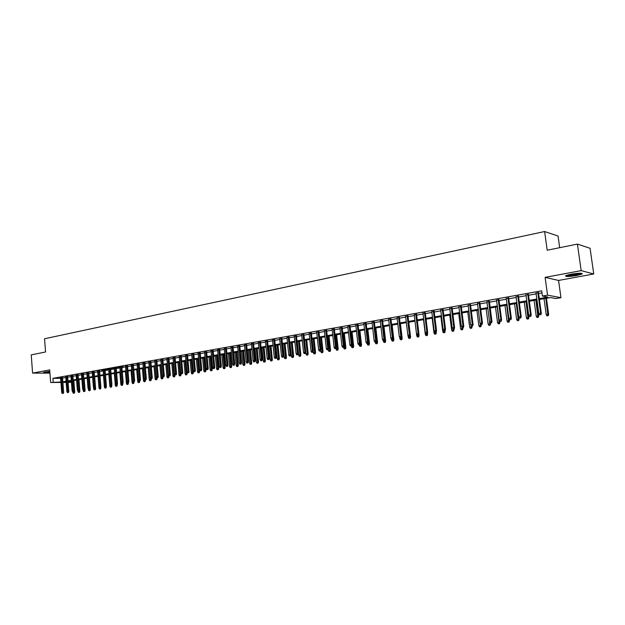 <?xml version="1.0" encoding="UTF-8"?>
<svg xmlns="http://www.w3.org/2000/svg" width="625" height="625" viewBox="0 0 625 625"><rect width="100%" height="100%" fill="white"/><g stroke="black" fill="none" stroke-linecap="round" stroke-linejoin="round"><path stroke-width="0.94" d="M49.812 371.359L43.664 372.312C43.617 372.711 45.695 372.75 49.891 372.438M576.57 275.555L582.062 274.055C582.789 272.906 579.148 272.945 571.125 274.188L565.711 275.672C565.016 276.82 568.633 276.781 576.57 275.555M71.438 382.312L68.117 382.375M559.68 247.688L558.055 236.039L544.625 231.539L44.562 338.766L45.547 351.984L31.25 354.891L32.578 373.102L49.945 373.141M544.625 231.539L547.203 250.219L577.414 244.094L590.062 248.281L593.75 273.992L581.18 270.633L545.117 277.367L547.555 295.148L560.953 297.672L555.914 298.539L550.539 297.555L539.422 299.492M545.117 277.367L558.562 280.445L593.75 273.992M558.562 280.445L560.953 297.672M577.414 244.094L581.18 270.633M62.523 377.594L60.602 377.914M67.68 376.672L65.75 377M72.891 375.75L70.953 376.078M78.141 374.812L76.195 375.141M83.438 373.867L81.484 374.203M88.781 372.914L86.828 373.25M94.172 371.953L92.211 372.297M99.617 370.984L97.648 371.328M103.109 370.102L104.359 385.469L106.352 385.289L105.086 369.758L101.766 370.344L103.133 370.352M108.641 369.117L109.906 384.547L111.906 384.367L110.625 368.766L107.281 369.359L108.664 369.367M116.602 384.5L116.039 384.594L117.156 384.492L116.602 384.5L116.523 383.453L117.516 383.445L116.211 367.766L112.859 368.367L114.219 368.125L115.508 383.617L116.523 383.453L115.234 367.945M119.859 367.375L121.156 382.68L123.172 382.508L121.859 366.758L118.484 367.359L119.883 367.375M127.57 366L125.57 366.359M133.32 364.977L131.305 365.336M139.117 363.945L137.102 364.305M144.969 362.898L142.945 363.258M150.883 361.844L148.844 362.211M156.844 360.781L154.805 361.148M162.867 359.711L160.82 360.078M168.945 358.625L166.891 358.992M175.078 357.531L173.016 357.898M181.273 356.43L179.203 356.797M187.523 355.312L185.453 355.688M193.844 354.188L191.758 354.562M200.219 353.055L198.125 353.43M206.656 351.906L204.555 352.281M213.164 350.75L211.055 351.125M219.727 349.578L217.609 349.953M226.359 348.398L224.234 348.773M233.055 347.203L230.922 347.578M239.82 346L237.68 346.375M246.656 344.781L244.508 345.164M253.555 343.547L251.398 343.93M260.531 342.305L258.367 342.695M267.578 341.047L265.398 341.438M274.688 339.781L272.508 340.172M281.883 338.5L279.695 338.891M289.148 337.203L286.945 337.594M296.484 335.898L294.281 336.289M303.906 334.578L301.688 334.969M311.398 333.242L309.18 333.633M318.977 331.891L316.742 332.289M326.633 330.523L324.391 330.922M334.375 329.148L332.125 329.547M342.195 327.75L339.938 328.156M350.102 326.344L347.836 326.75M358.094 324.922L355.82 325.32M366.18 323.477L363.891 323.883M374.344 322.023L372.055 322.43M382.609 320.547L380.305 320.961M390.961 319.062L388.648 319.477M399.406 317.555L397.086 317.969M407.945 316.031L405.617 316.445M416.586 314.492L414.25 314.914M425.32 312.938L422.977 313.359M434.156 311.359L431.805 311.781M443.102 309.766L440.734 310.188M452.141 308.156L449.766 308.578M461.289 306.531L458.898 306.953M470.547 304.875L468.148 305.305M479.906 303.211L477.5 303.641M489.383 301.523L486.969 301.953M498.977 299.812L496.547 300.242M508.68 298.078L506.242 298.516M518.5 296.328L516.055 296.766M528.445 294.562L525.984 295M539.297 298.602L547.984 297.086L542.398 296.055L541.688 290.836L52.914 378.344L60.633 378.32M62.562 378.102L65.797 377.523M67.719 377.188L70.992 376.602M72.93 376.258L76.234 375.672M78.18 375.328L81.531 374.727M83.477 374.383L86.867 373.781M88.82 373.43L92.25 372.82M94.211 372.477L97.688 371.859M99.656 371.508L103.172 370.883M105.148 370.531L108.703 369.898M110.688 369.547L114.289 368.906M116.281 368.555L119.922 367.906M121.922 367.547L125.609 366.891M127.617 366.539L131.352 365.875M133.359 365.516L137.148 364.844M139.164 364.484L142.992 363.805M145.016 363.445L148.891 362.75M150.93 362.391L154.852 361.695M156.891 361.328L160.867 360.625M162.914 360.258L166.938 359.547M168.992 359.18L173.062 358.453M175.125 358.086L179.25 357.359M181.32 356.984L185.5 356.242M187.578 355.875L191.812 355.125M193.891 354.75L198.18 353.992M200.273 353.617L204.609 352.844M206.711 352.477L211.109 351.695M213.211 351.32L217.664 350.523M219.781 350.148L224.289 349.352M226.414 348.969L230.984 348.156M233.109 347.781L237.742 346.961M239.875 346.578L244.563 345.742M246.711 345.359L251.461 344.516M253.617 344.133L258.422 343.281M260.594 342.898L265.461 342.031M267.633 341.641L272.57 340.766M274.75 340.375L279.758 339.492M281.945 339.102L287.016 338.195M289.211 337.805L294.344 336.898M296.555 336.5L301.758 335.578M303.969 335.18L309.242 334.242M311.469 333.852L316.812 332.898M319.047 332.5L324.461 331.539M326.703 331.141L332.195 330.164M334.438 329.766L340.008 328.773M342.266 328.375L347.906 327.375M350.172 326.969L355.891 325.953M358.164 325.547L363.961 324.516M366.25 324.109L372.125 323.07M374.422 322.656L380.375 321.602M382.68 321.188L388.727 320.117M391.031 319.703L397.164 318.617M399.484 318.203L405.695 317.102M408.023 316.688L414.328 315.562M416.664 315.148L423.055 314.016M425.406 313.594L431.883 312.445M434.242 312.023L440.812 310.859M443.18 310.438L449.844 309.25M452.227 308.828L458.984 307.625M461.375 307.203L468.234 305.984M470.633 305.555L477.594 304.32M480 303.891L487.055 302.633M489.477 302.203L496.641 300.93M499.062 300.5L506.336 299.211M508.773 298.773L516.148 297.461M518.594 297.031L526.078 295.695M528.539 295.258L536.133 293.906M538.602 293.469L541.969 292.875M538.508 292.766L536.039 293.203M121.883 366.758L123.258 366.773L121.875 367.016M116.227 367.766L117.609 367.773L116.234 368.023M110.625 368.766L112.008 368.773L110.648 369.016M105.07 369.758L106.453 369.766L105.102 370.008M60.945 382.43L50.648 382.516L49.703 369.898L32.578 373.102M50.648 382.516L60.914 382.008M52.914 378.344L53.195 382.062M542.398 296.055L547.555 295.148M66.164 382.391L62.891 382.422M66.125 381.867L65.516 381.977L66.133 381.969M68.086 381.953L71.406 381.93M536.953 299.922L529.344 301.242M526.883 301.672L519.391 302.977M516.938 303.406L509.555 304.688M507.117 305.109L499.836 306.383M497.406 306.805L490.234 308.047M487.812 308.469L480.742 309.703M478.336 310.125L471.367 311.336M468.969 311.75L462.102 312.945M459.711 313.367L452.938 314.539M450.562 314.953L443.883 316.117M441.516 316.531L434.938 317.672M432.578 318.086L426.086 319.219M423.734 319.625L417.336 320.734M415 321.148L408.688 322.242M406.359 322.648L400.141 323.734M397.812 324.133L391.68 325.203M389.367 325.609L383.32 326.656M381.016 327.062L375.047 328.102M372.75 328.5L366.867 329.523M364.578 329.922L358.773 330.93M356.5 331.328L350.773 332.328M348.508 332.719L342.859 333.703M340.594 334.094L335.023 335.062M332.773 335.461L327.281 336.414M325.039 336.805L319.609 337.75M317.375 338.141L312.031 339.07M309.805 339.453L304.523 340.375L305.984 354.016L307.305 353.797L305.852 340.141M302.305 340.758L297.094 341.664M294.891 342.055L289.75 342.945M287.547 343.328L282.477 344.211M280.281 344.594L275.273 345.469M273.094 345.844L268.148 346.703M265.977 347.086L261.102 347.93M258.93 348.312L254.117 349.148M251.961 349.523L247.211 350.352M245.055 350.727L240.367 351.539M238.227 351.914L233.594 352.719M231.461 353.094L226.891 353.891M224.766 354.258L220.25 355.039M218.133 355.414L213.68 356.188M211.57 356.555L207.172 357.32M205.062 357.688L200.727 358.445M198.625 358.805L194.336 359.555M192.25 359.914L188.016 360.656M185.938 361.016L181.758 361.742M179.688 362.102L175.555 362.82M173.492 363.18L169.414 363.891M167.359 364.25L163.328 364.953M161.281 365.305L157.305 366M155.258 366.352L151.336 367.039M149.297 367.391L145.422 368.07M143.391 368.422L139.555 369.086M137.539 369.438L133.75 370.102M131.742 370.445L128 371.102M126 371.445L122.305 372.094M120.305 372.438L116.656 373.078M114.664 373.422L111.062 374.047M109.078 374.391L105.516 375.016M103.539 375.359L100.016 375.969M98.047 376.312L94.57 376.922M92.609 377.258L89.172 377.859M87.219 378.195L83.82 378.789M81.875 379.125L78.523 379.711M76.578 380.047L73.266 380.625M71.328 380.961L68.055 381.531M62.844 381.789L66.078 381.227M68.008 380.891L71.281 380.32M73.219 379.984L76.531 379.406M78.469 379.062L81.82 378.477M83.773 378.141L87.164 377.547M89.125 377.203L92.555 376.602M94.516 376.258L97.992 375.656M99.961 375.312L103.484 374.695M105.461 374.352L109.023 373.727M111.008 373.383L114.609 372.75M116.602 372.406L120.25 371.766M122.242 371.422L125.937 370.773M127.945 370.422L131.68 369.773M133.695 369.422L137.484 368.758M139.5 368.406L143.336 367.734M145.359 367.383L149.242 366.703M151.273 366.352L155.203 365.664M157.242 365.312L161.219 364.617M163.266 364.258L167.297 363.555M169.352 363.195L173.43 362.484M175.492 362.125L179.625 361.398M181.695 361.039L185.875 360.312M187.953 359.945L192.188 359.211M194.273 358.844L198.562 358.094M200.656 357.727L205 356.969M207.102 356.602L211.5 355.836M213.609 355.469L218.062 354.688M220.18 354.32L224.695 353.531M226.82 353.164L231.391 352.359M233.523 351.992L238.156 351.18M240.297 350.805L244.984 349.992M247.133 349.617L251.883 348.781M254.047 348.406L258.859 347.57M261.023 347.188L265.898 346.336M268.078 345.961L273.016 345.094M275.195 344.711L280.203 343.836M282.398 343.453L287.469 342.57M289.664 342.188L294.805 341.289M297.016 340.906L302.227 339.992M304.438 339.609L309.719 338.688M311.945 338.297L317.297 337.359M319.531 336.977L324.953 336.023M327.195 335.633L332.688 334.672M334.938 334.281L340.508 333.312M342.773 332.914L348.414 331.93M350.688 331.531L356.406 330.531M358.688 330.133L364.492 329.125M366.773 328.727L372.656 327.695M374.953 327.297L380.922 326.258M383.227 325.852L389.273 324.797M391.586 324.391L397.719 323.32M400.039 322.914L406.258 321.828M408.594 321.422L414.898 320.32M417.242 319.914L423.633 318.797M425.984 318.383L432.469 317.25M434.836 316.844L441.414 315.695M443.781 315.281L450.453 314.109M452.836 313.695L459.602 312.516M461.992 312.102L468.859 310.898M471.258 310.477L478.227 309.266M480.633 308.844L487.703 307.609M490.125 307.188L497.289 305.938M499.719 305.508L507 304.242M509.438 303.812L516.82 302.523M519.273 302.094L526.766 300.789M529.227 300.359L536.828 299.031M540.555 314.633L539.531 314.805L540.93 314.688L540.625 313.195L538.797 313.5L535.992 292.867M537.812 292.547L540.625 313.195L541.297 313.289L538.461 292.43M540.93 314.688L541.297 313.289M538.797 313.5L539.531 314.805M546.922 315.836L548.289 315.719L546.922 315.836L546.195 314.555L548.656 314.352L546.453 298.266M547.93 315.672L545.828 298.375M546.195 314.555L544.031 298.688M548.656 314.352L548.289 315.719M581.016 273.227L576.094 274.633C571.461 275.422 568.289 275.648 566.578 275.305M568.125 274.844L579.391 273.219M565.891 275.578C568.164 275.828 571.68 275.547 576.438 274.727L581.758 273.297M49.844 371.789L44.977 371.938M47.93 371.523L49.812 371.391M44.5 372.039L49.852 371.859M530.438 316.297L529.438 316.469L530.82 316.352L530.508 314.875L528.703 315.172L525.938 294.664M527.742 294.344L530.508 314.875L531.195 314.969L528.398 294.227M530.82 316.352L531.195 314.969M528.703 315.172L529.438 316.469M520.453 317.945L519.461 318.109L520.836 317.992L520.516 316.531L518.727 316.82L516.008 296.43M517.789 296.117L520.516 316.531L521.211 316.617L518.453 296M520.836 317.992L521.211 316.617M518.727 316.82L519.461 318.109M510.578 319.57L509.602 319.734L510.977 319.617L510.641 318.164L508.875 318.453L506.195 298.188M507.953 297.867L510.641 318.164L511.352 318.25L508.633 297.75M510.977 319.617L511.352 318.25M508.875 318.453L509.602 319.734M500.828 321.18L499.859 321.336L501.227 321.227L500.883 319.781L499.141 320.07L496.508 299.914M498.242 299.602L500.883 319.781L501.602 319.867L498.93 299.484M501.227 321.227L501.602 319.867M499.141 320.07L499.859 321.336M536.953 317.461L538.312 317.352L536.953 317.461L536.227 316.188L538.68 315.984L536.508 300M537.945 317.305L535.875 300.109M536.227 316.188L534.094 300.414M538.68 315.984L538.312 317.352M527.102 319.07L528.453 318.961L527.102 319.07L526.383 317.805L528.82 317.609L526.68 301.703M528.078 318.914L526.031 301.82M526.383 317.805L524.273 302.125M528.82 317.609L528.453 318.961M517.359 320.664L518.711 320.555L517.359 320.664L516.648 319.406L519.078 319.203L518.766 316.891M518.328 320.508L516.312 303.508M516.648 319.406L514.57 303.812M519.078 319.203L518.711 320.555M507.734 322.234L509.078 322.125L507.734 322.234L507.031 320.984L509.445 320.789L509.219 319.062M508.695 322.078L506.703 305.188M507.031 320.984L504.984 305.484M509.445 320.789L509.078 322.125M488.828 325.328L490.164 325.219L488.828 325.328L488.133 324.094L489.812 323.812L486.93 301.625M490.242 322.922L491.602 322.812L490.242 322.922L489.523 321.664L491.977 321.461L489.344 301.195M491.195 322.766L488.641 301.32M491.602 322.812L491.977 321.461M498.227 323.789L499.563 323.68L498.227 323.789L497.523 322.547L499.93 322.352L499.781 321.195M499.172 323.641L497.211 306.836M497.523 322.547L495.508 307.133M499.93 322.352L499.563 323.68M481.672 324.336L480.727 324.492L482.086 324.375L481.672 324.336L481.719 322.953L480.023 323.234L477.461 303.312M479.156 303.008L481.719 322.953L482.461 323.031L479.867 302.883M482.086 324.375L482.461 323.031M480.023 323.234L480.727 324.492M489.766 325.172L490.406 322.945M488.133 324.094L486.148 308.766M490.531 323.891L490.164 325.219M472.266 325.883L471.336 326.039L472.68 325.93L472.312 324.516L470.625 324.789L468.109 304.984M469.781 304.68L472.312 324.516L473.062 324.586L470.5 304.555M472.68 325.93L473.062 324.586M470.625 324.789L471.336 326.039M479.539 326.844L480.867 326.734L479.539 326.844L478.844 325.617L481.234 325.422L481.117 324.531M480.461 326.695L480.297 323.734M478.844 325.617L476.891 310.375M481.234 325.422L480.867 326.734M462.969 327.422L462.047 327.57L463.391 327.461L462.969 327.422L463.008 326.055L461.344 326.328L458.859 306.633M460.516 306.336L463.008 326.055L463.766 326.125L461.25 306.203M463.391 327.461L463.766 326.125M461.344 326.328L462.047 327.57M470.352 328.352L471.68 328.234L470.352 328.352L469.664 327.125L472.047 326.93L471.93 326.055M471.266 328.195L471.172 325.75M469.664 327.125L467.742 311.969M472.047 326.93L471.68 328.234M453.781 328.93L452.867 329.086L454.203 328.969L453.781 328.93L453.812 327.578L452.172 327.852L449.727 308.258M451.359 307.969L453.812 327.578L454.578 327.648L452.102 307.836M454.203 328.969L454.578 327.648M452.172 327.852L452.867 329.086M461.273 329.828L462.594 329.719L461.273 329.828L460.594 328.617L462.961 328.414L462.852 327.547M462.18 329.688L462.117 327.578M460.594 328.617L458.695 313.539M462.961 328.414L462.594 329.719M444.695 330.43L443.797 330.578L445.125 330.469L444.695 330.43L444.727 329.078L443.102 329.352L440.688 309.875M442.312 309.586L444.727 329.078L445.5 329.148L443.062 309.453M445.125 330.469L445.5 329.148M443.102 329.352L443.797 330.578M452.305 331.297L453.609 331.188L452.305 331.297L451.617 330.094L453.977 329.891L453.875 329.023M453.195 331.156L453.141 329.109M451.617 330.094L449.75 315.094M453.977 329.891L453.609 331.188M435.719 331.906L434.828 332.055L436.156 331.945L435.719 331.906L435.742 330.57L434.141 330.836L431.766 311.469M433.359 311.18L435.742 330.57L436.531 330.633L434.117 311.047M436.156 331.945L436.531 330.633M434.141 330.836L434.828 332.055M443.43 332.75L444.734 332.641L443.43 332.75L442.75 331.547L445.102 331.352L444.992 330.492M444.312 332.602L444.258 330.609M442.75 331.547L440.906 316.633M445.102 331.352L444.734 332.641M426.844 333.375L425.961 333.516L427.281 333.406L426.844 333.375L426.867 332.039L425.273 332.305L422.938 313.039M424.516 312.758L426.867 332.039L427.656 332.102L425.281 312.625M427.281 333.406L427.656 332.102M425.273 332.305L425.961 333.516M434.656 334.18L435.953 334.07L434.656 334.18L433.984 332.984L436.32 332.789L436.195 331.789M435.523 334.039L435.469 332.055M433.984 332.984L432.164 318.156M436.32 332.789L435.953 334.07M418.062 334.82L417.195 334.961L418.508 334.852L418.062 334.82L418.086 333.492L416.516 333.758L414.211 314.594M415.773 314.32L418.086 333.492L418.891 333.555L416.547 314.18M418.508 334.852L418.891 333.555M416.516 333.758L417.195 334.961M425.977 335.602L427.273 335.492L425.977 335.602L425.312 334.414L427.641 334.219L427.469 332.773M426.844 335.461L426.781 333.492M425.312 334.414L423.516 319.664M427.641 334.219L427.273 335.492M409.391 336.25L408.531 336.391L409.836 336.281L409.391 336.25L409.406 334.93L407.852 335.188L405.578 316.141M407.125 315.859L409.406 334.93L410.219 334.992L407.906 315.719M409.836 336.281L410.219 334.992M407.852 335.188L408.531 336.391M417.398 337L418.687 336.891L417.398 337L416.734 335.82L419.055 335.625L418.828 333.75M418.25 336.867L418.195 334.906M416.734 335.82L414.969 321.148M419.055 335.625L418.687 336.891M400.812 337.664L399.961 337.805L401.266 337.695L400.812 337.664L400.82 336.352L399.289 336.609L397.047 317.656M398.578 317.383L400.82 336.352L401.641 336.414L399.367 317.242M401.266 337.695L401.641 336.414M399.289 336.609L399.961 337.805M408.914 338.391L410.203 338.281L408.914 338.391L408.258 337.211L410.57 337.016L408.797 322.227M409.758 338.25L409.695 336.305M408.258 337.211L408.055 335.555M410.57 337.016L410.203 338.281M392.328 339.062L391.484 339.195L392.789 339.086L392.328 339.062L392.336 337.758L390.82 338.016L388.609 319.164M390.125 318.898L392.336 337.758L393.164 337.812L390.922 318.75M392.789 339.086L393.164 337.812M390.82 338.016L391.578 339.953L393.062 339.711L392.93 338.602M400.523 339.758L401.805 339.656L400.523 339.758L399.867 338.594L402.172 338.398L400.43 323.68M401.359 339.625L401.289 337.617M399.867 338.594L399.727 337.391M402.172 338.398L401.805 339.656M383.938 340.445L383.109 340.578L384.406 340.469L383.938 340.445L383.945 339.148L382.445 339.398L380.266 320.656M381.766 320.383L383.945 339.148L384.781 339.203L382.57 320.242M384.406 340.469L384.781 339.203M382.445 339.398L383.109 340.578M393.055 340.984L392.227 341.117L393.5 341.008L393.055 340.984L393.062 339.711L393.867 339.758L392.148 325.125M392.227 341.117L391.578 339.953M393.867 339.758L393.5 341.008M375.648 341.812L374.82 341.945L376.109 341.836L375.648 341.812L375.648 340.523L374.164 340.773L372.016 322.125M373.5 321.859L375.648 340.523L376.484 340.57L374.312 321.719M376.109 341.836L376.484 340.57M374.164 340.773L374.82 341.945M384.016 342.461L385.289 342.352L384.016 342.461L383.367 341.305L385.656 341.109L383.961 326.547M384.836 342.328L384.664 339.578M383.367 341.305L383.289 340.594M385.656 341.109L385.289 342.352M367.438 343.164L366.625 343.297L367.914 343.188L367.438 343.164L367.438 341.883L365.977 342.125L363.859 323.578M365.32 323.32L367.438 341.883L368.289 341.93L366.141 323.172M367.914 343.188L368.289 341.93M365.977 342.125L366.625 343.297M375.898 343.789L377.164 343.68L375.898 343.789L375.258 342.633L377.531 342.445L375.859 327.961M376.703 343.656L375.062 328.094M375.258 342.633L375.18 341.969M377.531 342.445L377.164 343.68M359.328 344.5L358.523 344.633L359.797 344.523L359.328 344.5L359.32 343.227L357.875 343.469L355.789 325.023M357.234 324.766L359.32 343.227L360.18 343.273L358.062 324.617M359.797 344.523L360.18 343.273M357.875 343.469L358.523 344.633M367.867 345.102L369.125 344.992L367.867 345.102L367.227 343.953L369.492 343.766L367.844 329.352M368.664 344.969L367.039 329.492M367.227 343.953L367.156 343.312M369.492 343.766L369.125 344.992M351.297 345.82L350.5 345.953L351.781 345.844L351.297 345.82L351.297 344.562L349.859 344.797L347.805 326.445M349.234 326.188L351.297 344.562L352.156 344.602L350.07 326.039M351.781 345.844L352.156 344.602M349.859 344.797L350.5 345.953M359.922 346.398L361.172 346.289L359.922 346.398L359.281 345.258L361.539 345.07L359.914 330.734M360.711 346.266L359.102 330.875M359.281 345.258L359.211 344.617M361.539 345.07L361.172 346.289M343.359 347.133L342.57 347.258L343.844 347.148L343.359 347.133L343.352 345.875L341.93 346.109L339.906 327.852M341.32 327.602L343.352 345.875L344.219 345.914L342.164 327.453M343.844 347.148L344.219 345.914M341.93 346.109L342.57 347.258M352.055 347.68L353.305 347.578L352.055 347.68L351.43 346.547L353.672 346.359L352.07 332.102M352.844 347.555L351.25 332.242M351.43 346.547L351.352 345.914M353.672 346.359L353.305 347.578M335.508 348.422L334.727 348.555L335.992 348.445L335.508 348.422L335.492 347.18L334.094 347.406L332.094 329.25M333.492 329L335.492 347.18L336.367 347.219L334.336 328.852M335.992 348.445L336.367 347.219M334.094 347.406L334.727 348.555M344.281 348.953L345.523 348.844L344.281 348.953L343.648 347.828L345.891 347.633L344.305 333.453M345.055 348.828L343.484 333.594M343.648 347.828L343.578 347.195M345.891 347.633L345.523 348.844M327.734 349.703L326.969 349.828L328.227 349.727L327.734 349.703L327.727 348.461L326.336 348.695L324.359 330.625M325.75 330.383L327.727 348.461L328.602 348.5L326.602 330.227M328.227 349.727L328.602 348.5M326.336 348.695L326.969 349.828M336.586 350.211L337.82 350.109L336.586 350.211L335.961 349.094L338.188 348.898L336.625 334.789M337.352 350.086L335.797 334.93M335.961 349.094L335.891 348.461M338.188 348.898L337.82 350.109M320.055 350.969L319.289 351.094L320.539 350.992L320.055 350.969L320.031 349.734L318.656 349.969L316.711 331.992M318.086 331.75L320.031 349.734L320.914 349.773L318.945 331.594M320.539 350.992L320.914 349.773M318.656 349.969L319.289 351.094M328.969 351.453L330.203 351.352L328.969 351.453L328.344 350.344L330.57 350.148L329.031 336.109M329.727 351.336L328.195 336.258M328.344 350.344L328.266 349.594M330.57 350.148L330.203 351.352M312.445 352.227L311.688 352.352L312.938 352.242L312.445 352.227L312.422 351L311.062 351.227L309.148 333.344M310.5 333.102L312.422 351L313.312 351.031L311.367 332.945M312.938 352.242L313.312 351.031M311.062 351.227L311.688 352.352M321.43 352.688L322.664 352.586L321.43 352.688L320.812 351.578L323.031 351.391L321.508 337.422M322.18 352.562L320.664 337.562M320.812 351.578L320.695 350.484M323.031 351.391L322.664 352.586M304.922 353.461L304.172 353.586L305.414 353.484L304.922 353.461L304.898 352.242L303.547 352.469L301.656 334.68M303 334.438L304.898 352.242L305.789 352.273L303.875 334.281M305.414 353.484L305.789 352.273M303.547 352.469L304.172 353.586M313.977 353.906L315.195 353.805L313.977 353.906L313.359 352.805L315.562 352.617L314.07 338.711M314.719 353.789L313.219 338.859M313.359 352.805L313.211 351.375M315.562 352.617L315.195 353.805M297.477 354.695L296.734 354.812L297.977 354.711L297.477 354.695L297.445 353.477L296.117 353.703L294.25 336M295.578 335.766L297.445 353.477L298.344 353.508L296.453 335.609M297.977 354.711L298.344 353.508M296.117 353.703L296.734 354.812M307.328 354.992L306.594 355.117L307.812 355.008L307.328 354.992L307.305 353.797L308.18 353.828L306.703 339.992M306.594 355.117L305.984 354.016M308.18 353.828L307.812 355.008M290.102 355.906L289.375 356.023L290.609 355.922L290.102 355.906L290.078 354.703L288.758 354.922L286.922 337.312M288.234 337.078L290.078 354.703L290.977 354.727L289.117 336.914M290.609 355.922L290.977 354.727M288.758 354.922L289.375 356.023M299.289 356.305L300.5 356.203L299.289 356.305L298.68 355.219L300.867 355.031L299.414 341.266M300.016 356.188L298.555 341.414M298.68 355.219L297.25 341.641M300.867 355.031L300.5 356.203M282.812 357.109L282.086 357.227L283.32 357.125L282.812 357.109L282.781 355.906L281.477 356.125L279.664 338.602M280.961 338.375L282.781 355.906L283.688 355.938L281.852 338.211M283.32 357.125L283.688 355.938M281.477 356.125L282.086 357.227M292.055 357.492L293.266 357.383L292.055 357.492L291.453 356.406L293.633 356.219L292.195 342.523M292.773 357.375L291.336 342.672M291.453 356.406L290.039 342.898M293.633 356.219L293.266 357.383M275.594 358.297L274.875 358.414L276.102 358.312L275.594 358.297L275.562 357.102L274.273 357.32L272.484 339.883M273.766 339.656L275.562 357.102L276.477 357.133L274.664 339.492M276.102 358.312L276.477 357.133M274.273 357.32L274.875 358.414M284.898 358.656L286.109 358.555L284.898 358.656L284.305 357.578L286.469 357.391L285.055 343.766M285.609 358.539L284.188 343.914M284.305 357.578L282.906 344.141M286.469 357.391L286.109 358.555M268.453 359.477L267.742 359.594L268.961 359.484L268.453 359.477L268.414 358.289L267.141 358.5L265.375 341.156M266.648 340.93L268.414 358.289L269.336 358.312L267.547 340.766M268.961 359.484L269.336 358.312M267.141 358.5L267.742 359.594M277.812 359.82L279.016 359.711L277.812 359.82L277.219 358.742L279.383 358.555L277.984 344.992M278.523 359.703L277.109 345.148M277.219 358.742L275.844 345.367M279.383 358.555L279.016 359.711M261.383 360.641L260.68 360.758L261.891 360.648L261.383 360.641L261.344 359.461L260.078 359.672L258.336 342.406M259.602 342.188L261.344 359.461L262.266 359.484L260.5 342.023M261.891 360.648L262.266 359.484M260.078 359.672L260.68 360.758M270.805 360.961L272 360.859L270.805 360.961L270.211 359.891L272.367 359.703L270.984 346.211M271.5 360.852L270.102 346.367M270.211 359.891L268.852 346.586M272.367 359.703L272 360.859M254.383 361.797L253.688 361.906L254.898 361.805L254.383 361.797L254.344 360.617L253.094 360.828L251.375 343.648M252.625 343.43L254.344 360.617L255.273 360.641L253.531 343.266M254.898 361.805L255.273 360.641M253.094 360.828L253.688 361.906M263.859 362.102L265.055 361.992L263.859 362.102L263.273 361.031L265.414 360.844L264.055 347.422M264.547 361.984L263.172 347.57M263.273 361.031L261.93 347.789M265.414 360.844L265.055 361.992M247.453 362.938L246.766 363.047L247.977 362.945L247.453 362.938L247.414 361.766L246.172 361.977L244.477 344.883M245.719 344.664L247.414 361.766L248.344 361.789L246.625 344.5M247.977 362.945L248.344 361.789M246.172 361.977L246.766 363.047M256.984 363.219L258.172 363.117L256.984 363.219L256.398 362.164L258.539 361.977L257.195 348.609M257.672 363.109L256.305 348.766M256.398 362.164L255.078 348.984M258.539 361.977L258.172 363.117M240.594 364.062L239.914 364.18L241.117 364.07L240.594 364.062L240.555 362.906L239.328 363.109L237.656 346.102M238.875 345.883L240.555 362.906L241.492 362.922L239.797 345.719M241.117 364.07L241.492 362.922M239.328 363.109L239.914 364.18M250.18 364.336L251.359 364.234L250.18 364.336L249.594 363.281L251.727 363.094L250.398 349.797M250.859 364.227L249.508 349.953M249.594 363.281L248.289 350.164M251.727 363.094L251.359 364.234M233.805 365.188L233.133 365.297L234.328 365.188L233.805 365.188L233.758 364.031L232.547 364.234L230.898 347.305M232.109 347.086L233.758 364.031L234.703 364.047L233.031 346.922M234.328 365.188L234.703 364.047M232.547 364.234L233.133 365.297M243.438 365.438L244.617 365.336L243.438 365.438L242.859 364.383L244.984 364.203L243.672 350.969M244.109 365.328L242.781 351.125M242.859 364.383L241.57 351.328M244.984 364.203L244.617 365.336M227.086 366.289L226.414 366.398L227.609 366.297L227.086 366.289L227.039 365.141L225.836 365.344L224.211 348.5M225.406 348.281L227.039 365.141L227.984 365.156L226.328 348.117M227.609 366.297L227.984 365.156M225.836 365.344L226.414 366.398M236.766 366.523L237.945 366.422L236.766 366.523L236.195 365.484L238.305 365.297L237.016 352.125M237.43 366.414L236.117 352.281M236.195 365.484L234.922 352.492M238.305 365.297L237.945 366.422M220.43 367.391L219.766 367.5L220.961 367.391L220.43 367.391L220.383 366.25L219.188 366.445L217.586 349.68M218.773 349.469L220.383 366.25L221.328 366.258L219.703 349.305M220.961 367.391L221.328 366.258M219.188 366.445L219.766 367.5M230.164 367.609L231.328 367.5L230.164 367.609L229.586 366.57L231.695 366.383L230.422 353.273M230.82 367.5L229.516 353.43M229.586 366.57L228.336 353.633M231.695 366.383L231.328 367.5M213.844 368.477L213.188 368.586L214.367 368.477L213.844 368.477L213.789 367.336L212.609 367.531L211.023 350.852M212.203 350.641L213.789 367.336L214.742 367.352L213.133 350.477M214.367 368.477L214.742 367.352M212.609 367.531L213.188 368.586M223.617 368.672L224.781 368.57L223.617 368.672L223.047 367.641L225.148 367.461L223.891 354.406M224.266 368.57L222.977 354.57M223.047 367.641L221.812 354.773M225.148 367.461L224.781 368.57M207.32 369.547L206.672 369.656L207.844 369.555L207.32 369.547L207.266 368.422L206.094 368.609L204.531 352.008M205.695 351.805L207.266 368.422L208.219 368.43L206.633 351.633M207.844 369.555L208.219 368.43M206.094 368.609L206.672 369.656M217.141 369.734L218.297 369.633L217.141 369.734L216.57 368.703L218.664 368.523L217.422 355.539M217.781 369.633L216.508 355.695M216.57 368.703L215.352 355.898M218.664 368.523L218.297 369.633M200.859 370.617L200.211 370.719L201.391 370.617L200.859 370.617L200.797 369.492L199.641 369.68L198.102 353.156M199.258 352.953L200.797 369.492L201.758 369.5L200.195 352.781M201.391 370.617L201.758 369.5M199.641 369.68L200.211 370.719M210.719 370.781L211.875 370.68L210.719 370.781L210.156 369.758L212.242 369.578L211.016 356.648M211.359 370.68L210.102 356.812M210.156 369.758L208.953 357.008M212.242 369.578L211.875 370.68M194.461 371.672L193.82 371.773L194.992 371.672L194.461 371.672L194.398 370.547L193.25 370.742L191.734 354.289M192.875 354.086L194.398 370.547L195.359 370.555L193.82 353.922M194.992 371.672L195.359 370.555M193.25 370.742L193.82 371.773M204.367 371.82L205.516 371.719L204.367 371.82L203.805 370.805L205.875 370.625L204.664 357.758M205 371.719L203.75 357.914M203.805 370.805L202.617 358.109M205.875 370.625L205.516 371.719M188.125 372.711L187.492 372.82L188.656 372.711L188.125 372.711L188.062 371.602L186.93 371.789L185.422 355.422M186.555 355.219L188.062 371.602L189.023 371.602L187.5 355.047M188.656 372.711L189.023 371.602M186.93 371.789L187.492 372.82M198.07 372.852L199.219 372.75L198.07 372.852L197.508 371.836L199.578 371.656L198.383 358.852M198.695 372.75L197.461 359.008M197.508 371.836L196.336 359.203M199.578 371.656L199.219 372.75M181.844 373.75L181.219 373.852L182.383 373.75L181.844 373.75L181.781 372.641L180.664 372.828L179.18 356.531M180.297 356.336L181.781 372.641L182.75 372.641L181.25 356.164M182.383 373.75L182.75 372.641M180.664 372.828L181.219 373.852M191.836 373.867L192.977 373.773L191.836 373.867L191.281 372.859L193.336 372.68L192.156 359.93M192.453 373.766L191.234 360.094M191.281 372.859L190.117 360.289M193.336 372.68L192.977 373.773M175.633 374.773L175.016 374.875L176.172 374.773L175.633 374.773L175.57 373.672L174.453 373.852L172.992 357.633M174.102 357.438L175.57 373.672L176.539 373.672L175.055 357.266M176.172 374.773L176.539 373.672M174.453 373.852L175.016 374.875M185.656 374.883L186.797 374.781L185.656 374.883L185.102 373.875L187.156 373.695L186.992 371.906M186.273 374.781L185.062 361.164M185.102 373.875L183.961 361.359M187.156 373.695L186.797 374.781M169.477 375.789L168.859 375.883L170.016 375.789L169.477 375.789L169.406 374.688L168.305 374.875L166.867 358.727M167.961 358.531L169.406 374.688L170.383 374.688L168.922 358.367M170.016 375.789L170.383 374.688M168.305 374.875L168.961 376.68L168.602 377.75L167.469 377.852L168.602 377.75M179.539 375.883L180.672 375.781L179.539 375.883L178.992 374.883L181.031 374.703L180.906 373.266M180.148 375.781L178.953 362.234M178.992 374.883L177.859 362.422M181.031 374.703L180.672 375.781M163.375 376.789L162.773 376.891L163.922 376.789L163.375 376.789L163.312 375.703L162.219 375.883L160.797 359.812M161.883 359.617L163.312 375.703L164.281 375.703L162.844 359.445M163.922 376.789L164.281 375.703M162.219 375.883L162.773 376.891M173.477 376.867L174.609 376.773L173.477 376.867L172.93 375.875L174.969 375.695L174.867 374.609M174.078 376.773L172.898 363.281M172.93 375.875L171.812 363.477M174.969 375.695L174.609 376.773M157.336 377.789L156.734 377.883L157.883 377.781L157.336 377.789L157.266 376.703L156.188 376.883L154.781 360.883M155.859 360.695L157.266 376.703L158.242 376.703L156.82 360.523M157.883 377.781L158.242 376.703M156.188 376.883L156.734 377.883M167.469 377.852L166.93 376.859L168.008 376.688L166.898 364.328M168.07 377.758L168.008 376.688L168.961 376.68M166.93 376.859L165.828 364.516M151.352 378.773L150.758 378.867L151.898 378.773L151.352 378.773L151.281 377.695L150.211 377.867L148.828 361.945M149.891 361.758L151.281 377.695L152.266 377.688L150.859 361.586M151.898 378.773L152.266 377.688M150.211 377.867L150.758 378.867M161.523 378.828L162.648 378.727L161.523 378.828L160.984 377.836L163 377.656L162.938 376.891M162.117 378.727L160.961 365.359M160.984 377.836L159.898 365.547M163 377.656L162.648 378.727M145.43 379.75L144.836 379.844L145.969 379.742L145.43 379.75L145.352 378.672L144.289 378.852L142.922 363M143.984 362.812L145.352 378.672L146.336 378.672L144.945 362.641M145.969 379.742L146.336 378.672M144.289 378.852L144.836 379.844M155.625 379.789L156.75 379.688L155.625 379.789L155.094 378.805L157.102 378.625L157.039 377.883M156.211 379.695L155.07 366.391M155.094 378.805L154.016 366.57M157.102 378.625L156.75 379.688M139.555 380.719L138.969 380.812L140.102 380.711L139.555 380.719L139.477 379.648L138.43 379.82L137.078 364.047M138.125 363.859L139.477 379.648L140.469 379.641L139.094 363.688M140.102 380.711L140.469 379.641M138.43 379.82L138.969 380.812M149.789 380.742L150.906 380.641L149.789 380.742L149.25 379.766L151.258 379.586L151.195 378.867M150.367 380.648L149.234 367.406M149.25 379.766L148.195 367.586M151.258 379.586L150.906 380.641M133.734 381.672L133.156 381.773L134.281 381.672L133.734 381.672L133.664 380.609L132.617 380.781L131.281 365.078M132.32 364.891L133.664 380.609L134.648 380.609L133.297 364.719M134.281 381.672L134.648 380.609M132.617 380.781L133.156 381.773M144 381.688L145.109 381.594L144 381.688L143.469 380.719L145.469 380.539L145.406 379.836M144.578 381.594L144.375 379M143.469 380.719L142.422 368.586M145.469 380.539L145.109 381.594M127.969 382.625L127.398 382.719L128.523 382.617L127.969 382.625L127.898 381.57L126.859 381.734L125.547 366.102M126.578 365.922L127.898 381.57L128.883 381.562L127.547 365.742M128.523 382.617L128.883 381.562M126.859 381.734L127.398 382.719M138.266 382.625L139.375 382.531L138.266 382.625L137.734 381.656L139.727 381.484L139.672 380.781M138.836 382.531L138.656 380.242M137.734 381.656L136.703 369.586M139.727 381.484L139.375 382.531M122.258 383.562L121.695 383.656L122.812 383.562L122.258 383.562L120.883 366.938M122.812 383.562L123.172 382.508M121.156 382.68L121.695 383.656M132.586 383.555L133.688 383.453L132.586 383.555L132.055 382.586L134.047 382.414L133.984 381.719M133.148 383.461L132.992 381.477M132.055 382.586L131.039 370.57M134.047 382.414L133.688 383.453M117.156 384.492L117.516 383.445M115.508 383.617L116.039 384.594M126.953 384.477L128.055 384.375L126.953 384.477L126.43 383.516L128.406 383.336L128.352 382.648M127.516 384.383L127.383 382.695M126.43 383.516L125.422 371.547M128.406 383.336L128.055 384.375M110.992 385.422L110.438 385.516L111.547 385.414L110.992 385.422L109.641 368.938M111.547 385.414L111.906 384.367M109.906 384.547L110.438 385.516M121.375 385.383L122.469 385.289L121.375 385.383L120.852 384.43L122.82 384.258L122.766 383.57M121.93 385.297L121.805 383.656M120.852 384.43L119.859 372.516M122.82 384.258L122.469 385.289M105.438 386.336L104.883 386.43L105.992 386.328L105.438 386.336L104.102 369.93M105.992 386.328L106.352 385.289M104.359 385.469L104.883 386.43M115.844 386.289L116.938 386.195L115.844 386.289L115.32 385.336L117.289 385.164L117.219 384.312M116.391 386.203L116.266 384.586M115.32 385.336L114.344 373.477M117.289 385.164L116.938 386.195M99.93 387.25L100.484 387.242L99.93 387.25L99.844 386.211L98.859 386.375L97.625 371.086M98.609 370.906L99.844 386.211L100.844 386.203L99.594 370.734M100.484 387.242L100.844 386.203L100.625 388.859L99.547 388.953L100.625 388.859M98.859 386.375L99.383 387.336M110.359 387.188L111.445 387.086L110.359 387.188L109.844 386.242L111.805 386.062L111.711 384.945M110.906 387.094L110.781 385.508M109.844 386.242L108.875 374.43M111.805 386.062L111.445 387.086M94.477 388.148L95.031 388.141L94.477 388.148L94.391 387.117L93.414 387.281L92.195 372.055M93.164 371.883L94.391 387.117L95.391 387.102L94.156 371.711M95.031 388.141L95.391 387.102M93.414 387.281L93.93 388.234M104.93 388.078L106.016 387.977L104.93 388.078L104.414 387.133L106.367 386.961L106.25 385.578M105.469 387.984L105.344 386.422M104.414 387.133L103.461 375.375M106.367 386.961L106.016 387.977M89.062 389.039L89.625 389.031L89.062 389.039L88.977 388.016L88.008 388.172L86.805 373.016M87.773 372.844L88.977 388.016L89.984 388L88.758 372.672M89.625 389.031L89.984 388M88.008 388.172L88.523 389.125M99.547 388.953L99.031 388.016L100 387.859L99.953 387.328M100.078 388.867L100 387.859L100.977 387.844M99.031 388.016L98.906 386.461M83.703 389.922L84.266 389.914L83.703 389.922L83.617 388.898L82.656 389.062L81.469 373.969M82.43 373.797L83.617 388.898L84.625 388.891L83.414 373.633M84.266 389.914L84.625 388.891M82.656 389.062L83.172 390.008M94.203 389.828L95.281 389.734L94.203 389.828L93.695 388.891L95.633 388.719L94.688 376.898M94.734 389.742L94.609 388.203M93.695 388.891L93.594 387.617M95.633 388.719L95.281 389.734M78.391 390.797L78.953 390.789L78.391 390.797L78.305 389.781L77.352 389.938L76.18 374.914M77.125 374.742L78.305 389.781L79.312 389.766L78.117 374.578M78.953 390.789L79.312 389.766M77.352 389.938L77.859 390.883M88.914 390.695L89.984 390.594L88.914 390.695L88.406 389.758L90.336 389.586L89.398 377.82M89.445 390.602L89.312 389.078M88.406 389.758L88.328 388.766M90.336 389.586L89.984 390.594M73.125 391.664L73.688 391.656L73.125 391.664L73.039 390.656L72.094 390.812L70.938 375.844M71.875 375.68L73.039 390.656L74.047 390.641L72.867 375.516M73.688 391.656L74.047 390.641M72.094 390.812L72.602 391.75M83.672 391.547L84.742 391.453L83.672 391.547L83.164 390.625L85.086 390.453L84.164 378.727M84.195 391.461L84.062 389.945M83.164 390.625L83.109 389.891M85.086 390.453L84.742 391.453M67.906 392.523L68.469 392.516L67.906 392.523L67.812 391.523L66.883 391.672L65.734 376.773M66.672 376.609L67.812 391.523L68.82 391.5L67.664 376.445M68.469 392.516L68.82 391.5M66.883 391.672L67.383 392.609M78.469 392.398L79.539 392.305L78.469 392.398L77.969 391.477L79.883 391.305L78.969 379.633M78.992 392.312L78.859 390.805M77.969 391.477L77.922 390.883M79.883 391.305L79.539 392.305M62.734 393.375L63.297 393.367L62.734 393.375L62.641 392.375L61.711 392.531L60.586 377.695M61.508 377.531L62.641 392.375L63.648 392.359L62.508 377.367M63.297 393.367L63.648 392.359M61.711 392.531L62.219 393.461M73.312 393.242L74.375 393.148L73.312 393.242L72.82 392.32L74.727 392.148L73.82 380.531M73.828 393.156L73.695 391.617M72.82 392.32L72.773 391.75M74.727 392.148L74.375 393.148"/></g></svg>

